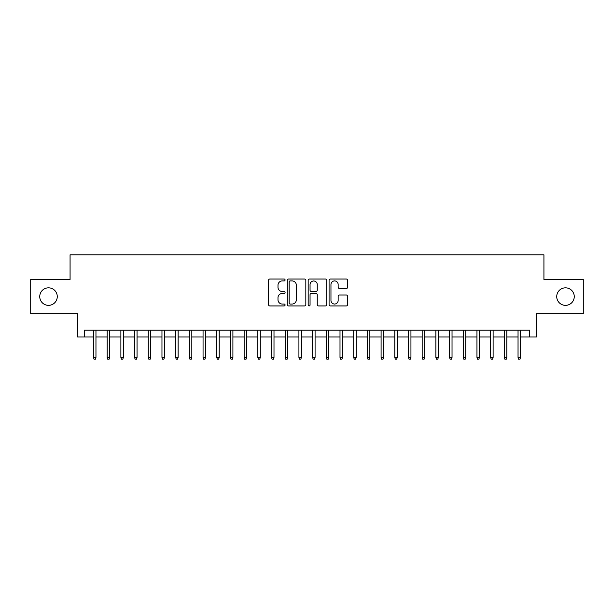 <?xml version="1.0" encoding="UTF-8"?>
<svg xmlns="http://www.w3.org/2000/svg" width="614" height="614" viewBox="0 0 614 614"><rect width="100%" height="100%" fill="white"/><g stroke="black" fill="none" stroke-linecap="round" stroke-linejoin="round"><path stroke-width="0.92" d="M285.088 279.984A0.944 0.944 0 0 0 284.144 279.04L269.861 279.04A1.343 1.343 0 0 0 268.518 280.383L268.518 304.582A1.343 1.343 0 0 0 269.861 305.925L284.144 305.925A0.944 0.944 0 0 0 285.088 304.981A0.944 0.944 0 0 0 284.144 304.045L282.302 304.045A4.298 4.298 0 0 1 277.996 299.739L277.996 297.729A4.298 4.298 0 0 1 282.302 293.423L284.144 293.423A0.944 0.944 0 0 0 285.088 292.487A0.944 0.944 0 0 0 284.144 291.543L282.302 291.543A4.298 4.298 0 0 1 277.996 287.237L277.996 285.226A4.298 4.298 0 0 1 282.302 280.92L284.144 280.92A0.944 0.944 0 0 0 285.088 279.984M556.729 296.593A8.765 8.765 0 0 0 565.494 305.358A8.765 8.765 0 0 0 574.259 296.593A8.765 8.765 0 0 0 565.494 287.828A8.765 8.765 0 0 0 556.729 296.593M39.741 296.593A8.765 8.765 0 0 0 48.506 305.358A8.765 8.765 0 0 0 57.271 296.593A8.765 8.765 0 0 0 48.506 287.828A8.765 8.765 0 0 0 39.741 296.593M346.288 288.519A1.343 1.343 0 0 0 347.631 287.175L347.631 280.383A1.343 1.343 0 0 0 346.288 279.04L330.424 279.04A1.343 1.343 0 0 0 329.081 280.383L329.081 304.582A1.343 1.343 0 0 0 330.424 305.925L346.288 305.925A1.343 1.343 0 0 0 347.631 304.582L347.631 296.378A1.343 1.343 0 0 0 346.288 295.035L339.496 295.035A1.343 1.343 0 0 0 338.153 296.378L338.153 300.446A3.6 3.6 0 0 1 334.561 304.045A3.6 3.6 0 0 1 330.961 300.446L330.961 284.52A3.6 3.6 0 0 1 334.561 280.92A3.6 3.6 0 0 1 338.153 284.52L338.153 287.175A1.343 1.343 0 0 0 339.496 288.519L346.288 288.519M84.456 336.994L84.456 330.148L529.544 330.148L529.544 336.994L536.39 336.994L536.39 313.708L583.3 313.708L583.3 279.47L543.927 279.47L543.927 254.818L70.073 254.818L70.073 279.47L30.7 279.47L30.7 313.708L77.61 313.708L77.61 336.994L93.489 336.994M305.826 280.383A1.343 1.343 0 0 0 304.483 279.04L288.618 279.04A1.343 1.343 0 0 0 287.275 280.383L287.275 304.582A1.343 1.343 0 0 0 288.618 305.925L304.483 305.925A1.343 1.343 0 0 0 305.826 304.582L305.826 280.383M309.517 279.04L325.382 279.04A1.343 1.343 0 0 1 326.725 280.383L326.725 304.582A1.343 1.343 0 0 1 325.382 305.925L318.597 305.925A1.343 1.343 0 0 1 317.254 304.582L317.254 294.766A1.343 1.343 0 0 0 315.903 293.423L311.405 293.423A1.343 1.343 0 0 0 310.055 294.766L310.055 304.981A0.944 0.944 0 0 1 309.118 305.925A0.944 0.944 0 0 1 308.174 304.981L308.174 280.383A1.343 1.343 0 0 1 309.517 279.04M95.961 336.994L107.189 336.994M109.653 336.994L120.881 336.994M123.345 336.994L134.581 336.994M137.045 336.994L148.273 336.994M150.737 336.994L161.966 336.994M164.437 336.994L175.665 336.994M178.129 336.994L189.358 336.994M191.821 336.994L203.057 336.994M205.521 336.994L216.75 336.994M219.213 336.994L230.442 336.994M232.906 336.994L244.142 336.994M246.605 336.994L257.834 336.994M260.298 336.994L271.526 336.994M273.998 336.994L285.226 336.994M287.69 336.994L298.918 336.994M301.382 336.994L312.618 336.994M315.082 336.994L326.31 336.994M328.774 336.994L340.002 336.994M342.474 336.994L353.702 336.994M356.166 336.994L367.395 336.994M369.858 336.994L381.094 336.994M383.558 336.994L394.787 336.994M397.25 336.994L408.479 336.994M410.943 336.994L422.179 336.994M424.642 336.994L435.871 336.994M438.335 336.994L449.563 336.994M452.034 336.994L463.263 336.994M465.727 336.994L476.955 336.994M479.419 336.994L490.655 336.994M493.119 336.994L504.347 336.994M506.811 336.994L518.039 336.994M520.511 336.994L529.544 336.994M290.092 280.92A0.944 0.944 0 0 0 289.156 281.864L289.156 303.101A0.944 0.944 0 0 0 290.092 304.045L292.041 304.045A4.298 4.298 0 0 0 296.347 299.739L296.347 285.226A4.298 4.298 0 0 0 292.041 280.92L290.092 280.92M317.254 284.589A3.6 3.6 0 0 0 313.654 280.989A3.6 3.6 0 0 0 310.055 284.589L310.055 290.199A1.343 1.343 0 0 0 311.405 291.543L315.903 291.543A1.343 1.343 0 0 0 317.254 290.199L317.254 284.589M93.489 357.402L94.042 359.182L95.408 359.182L95.961 357.402L93.489 357.402L93.489 330.148M95.961 357.402L95.961 330.148M107.189 357.402L107.734 359.182L109.108 359.182L109.653 357.402L107.189 357.402L107.189 330.148M109.653 357.402L109.653 330.148M120.881 357.402L121.434 359.182L122.8 359.182L123.345 357.402L120.881 357.402L120.881 330.148M123.345 357.402L123.345 330.148M134.581 357.402L135.126 359.182L136.492 359.182L137.045 357.402L134.581 357.402L134.581 330.148M137.045 357.402L137.045 330.148M148.273 357.402L148.818 359.182L150.192 359.182L150.737 357.402L148.273 357.402L148.273 330.148M150.737 357.402L150.737 330.148M161.966 357.402L162.518 359.182L163.884 359.182L164.437 357.402L161.966 357.402L161.966 330.148M164.437 357.402L164.437 330.148M175.665 357.402L176.21 359.182L177.584 359.182L178.129 357.402L175.665 357.402L175.665 330.148M178.129 357.402L178.129 330.148M189.358 357.402L189.903 359.182L191.276 359.182L191.821 357.402L189.358 357.402L189.358 330.148M191.821 357.402L191.821 330.148M203.057 357.402L203.602 359.182L204.969 359.182L205.521 357.402L203.057 357.402L203.057 330.148M205.521 357.402L205.521 330.148M216.75 357.402L217.295 359.182L218.668 359.182L219.213 357.402L216.75 357.402L216.75 330.148M219.213 357.402L219.213 330.148M230.442 357.402L230.994 359.182L232.361 359.182L232.906 357.402L230.442 357.402L230.442 330.148M232.906 357.402L232.906 330.148M244.142 357.402L244.687 359.182L246.053 359.182L246.605 357.402L244.142 357.402L244.142 330.148M246.605 357.402L246.605 330.148M257.834 357.402L258.379 359.182L259.753 359.182L260.298 357.402L257.834 357.402L257.834 330.148M260.298 357.402L260.298 330.148M271.526 357.402L272.079 359.182L273.445 359.182L273.998 357.402L271.526 357.402L271.526 330.148M273.998 357.402L273.998 330.148M285.226 357.402L285.771 359.182L287.145 359.182L287.69 357.402L285.226 357.402L285.226 330.148M287.69 357.402L287.69 330.148M298.918 357.402L299.471 359.182L300.837 359.182L301.382 357.402L298.918 357.402L298.918 330.148M301.382 357.402L301.382 330.148M312.618 357.402L313.163 359.182L314.529 359.182L315.082 357.402L312.618 357.402L312.618 330.148M315.082 357.402L315.082 330.148M326.31 357.402L326.855 359.182L328.229 359.182L328.774 357.402L326.31 357.402L326.31 330.148M328.774 357.402L328.774 330.148M340.002 357.402L340.555 359.182L341.921 359.182L342.474 357.402L340.002 357.402L340.002 330.148M342.474 357.402L342.474 330.148M353.702 357.402L354.247 359.182L355.621 359.182L356.166 357.402L353.702 357.402L353.702 330.148M356.166 357.402L356.166 330.148M367.395 357.402L367.947 359.182L369.313 359.182L369.858 357.402L367.395 357.402L367.395 330.148M369.858 357.402L369.858 330.148M381.094 357.402L381.639 359.182L383.006 359.182L383.558 357.402L381.094 357.402L381.094 330.148M383.558 357.402L383.558 330.148M394.787 357.402L395.332 359.182L396.705 359.182L397.25 357.402L394.787 357.402L394.787 330.148M397.25 357.402L397.25 330.148M408.479 357.402L409.031 359.182L410.398 359.182L410.943 357.402L408.479 357.402L408.479 330.148M410.943 357.402L410.943 330.148M422.179 357.402L422.724 359.182L424.097 359.182L424.642 357.402L422.179 357.402L422.179 330.148M424.642 357.402L424.642 330.148M435.871 357.402L436.416 359.182L437.79 359.182L438.335 357.402L435.871 357.402L435.871 330.148M438.335 357.402L438.335 330.148M449.563 357.402L450.116 359.182L451.482 359.182L452.034 357.402L449.563 357.402L449.563 330.148M452.034 357.402L452.034 330.148M463.263 357.402L463.808 359.182L465.182 359.182L465.727 357.402L463.263 357.402L463.263 330.148M465.727 357.402L465.727 330.148M476.955 357.402L477.508 359.182L478.874 359.182L479.419 357.402L476.955 357.402L476.955 330.148M479.419 357.402L479.419 330.148M490.655 357.402L491.2 359.182L492.566 359.182L493.119 357.402L490.655 357.402L490.655 330.148M493.119 357.402L493.119 330.148M504.347 357.402L504.892 359.182L506.266 359.182L506.811 357.402L504.347 357.402L504.347 330.148M506.811 357.402L506.811 330.148M518.039 357.402L518.592 359.182L519.958 359.182L520.511 357.402L518.039 357.402L518.039 330.148M520.511 357.402L520.511 330.148"/></g></svg>
